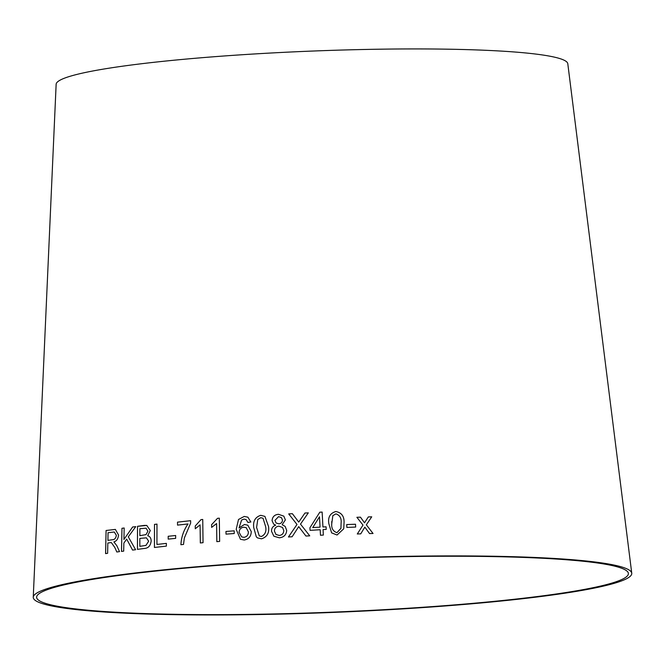 <?xml version="1.0" encoding="UTF-8"?>
<svg xmlns="http://www.w3.org/2000/svg" width="665" height="665" viewBox="0 0 665 665"><rect width="100%" height="100%" fill="white"/><g stroke="black" fill="none" stroke-linecap="round" stroke-linejoin="round"><path stroke-width="1" d="M438.551 606.139A296.116 26.691 177.7 0 0 628.375 573.346A296.116 26.691 177.7 0 0 331.436 558.766A296.116 26.691 177.7 0 0 36.625 597.112A296.116 26.691 177.7 0 0 438.551 606.139M439.764 606.38A299.499 26.991 177.7 0 0 631.75 573.205A299.499 26.991 177.7 0 0 331.428 558.459A299.499 26.991 177.7 0 0 33.25 597.245A299.499 26.991 177.7 0 0 439.764 606.38M631.75 573.205L567.794 63.715A256.042 23.076 177.7 0 0 311.045 51.114A256.042 23.076 177.7 0 0 56.143 84.264L33.25 597.245M373.04 533.48L366.34 524.835L371.727 516.821L368.327 516.921L364.52 522.823L360.455 517.17L356.881 517.295L362.999 525.101L357.288 533.978L360.746 533.854L364.844 527.129L369.549 533.579L373.04 533.48L366.34 524.835M355.667 527.062L355.517 524.228L346.698 524.577L346.856 527.42L355.667 527.062L355.517 524.228L346.698 524.577M328.826 523.654L331.619 532.881L337.055 535.009L343.722 528.808L344.046 522.923C344.404 516.447 341.66 512.649 335.825 511.518C330.131 513.205 327.795 517.254 328.826 523.654C327.795 517.262 330.131 513.214 335.825 511.526L335.825 511.518C341.66 512.657 344.395 516.456 344.046 522.931L343.722 528.808M308.319 512.873L304.961 513.031L298.743 522.092L292.359 513.688L288.718 513.904L296.997 524.469L288.452 536.971L292.126 536.755L298.718 526.63L305.925 536.032L309.74 535.849L300.497 524.12L308.311 512.865L304.961 513.023L298.735 522.083L298.435 521.634M322.932 526.979L322.143 512.075L319.799 512.208L309.923 527.761L310.056 530.346L320.189 529.731L320.48 535.242L323.348 535.076L323.065 529.573L326.216 529.398L326.083 526.805L322.932 526.979L326.083 526.813M285.376 519.889L283.805 516.14L278.469 514.303C274.529 514.677 272.401 516.805 272.076 520.678L273.614 524.087L275.684 525.142C272.85 526.198 271.461 528.234 271.511 531.252L273.872 536.231L279.325 537.794C283.88 537.328 286.341 534.843 286.69 530.346L285.144 526.389L282.143 524.718L285.376 519.889M253.756 527.661L256.299 536.83L257.546 537.927L261.528 538.808C267.089 537.012 269.425 532.923 268.544 526.53L264.928 516.397L260.722 515.325C255.177 517.154 252.858 521.269 253.756 527.661L256.299 536.83L257.555 537.927M251.27 531.593L247.821 525.192L244.479 524.477L239.051 527.91L241.628 519.988L244.08 519.132L246.033 519.523L247.945 522.466L250.846 521.983L247.87 517.17L244.23 516.439L238.511 519.473L236.2 529.357L240.464 539.298L244.221 539.997C248.76 539.199 251.112 536.397 251.27 531.593M234.246 533.513L234.213 530.836L225.967 531.451L226.009 534.136L234.246 533.513M216.591 523.538L216.84 541.643L219.633 541.41L219.317 518.176L217.522 518.326L211.611 524.652L211.645 527.395L216.607 523.546L216.848 541.651M200.082 524.851L200.331 542.956L203.049 542.69L202.742 519.456L200.988 519.631L195.236 526.015L195.269 528.758L200.082 524.851L200.34 542.956M190.647 523.106L190.614 520.695L177.505 522.141L177.538 525.117L188.004 523.954C183.681 530.18 181.312 537.096 180.905 544.718L183.523 544.419L184.346 538.01L190.647 523.106M175.651 538.359L175.651 535.516L168.203 536.273L168.203 539.115L175.651 538.359M154.496 524.402L154.43 547.461L166.366 546.115L166.375 543.388L156.932 544.444L156.982 524.103L154.496 524.402L154.446 547.461M144.239 525.417L137.514 526.314L137.439 549.373L144.28 548.459C148.287 548.268 150.581 545.757 151.163 540.911C151.055 538.06 149.899 536.339 147.713 535.749L150.298 530.545L146.782 525.441L137.514 526.314L137.464 549.381M135.61 549.731L128.295 536.846L135.76 526.638L132.626 526.996L123.923 539.481L124.172 528.01L121.969 528.284L121.487 551.41L123.69 551.135L123.856 543.122L126.683 539.091L132.551 550.071L135.61 549.731M111.371 542.615L114.812 547.478L116.816 551.992L119.525 551.626L116.824 545.707L113.881 541.9C116.608 541.135 118.162 538.825 118.536 534.984L115.369 529.415L106.076 530.487L105.594 553.613L107.622 553.297L107.83 543.031L110.215 542.682L111.371 542.615L114.787 547.47L116.841 551.992M115.386 529.423L106.076 530.487M106.101 530.487L105.619 553.613M114.28 532L116.35 535.292C115.885 538.259 114.555 539.739 112.352 539.739L107.913 540.387L108.046 532.731L114.255 532L116.333 535.283C115.851 538.259 114.513 539.747 112.327 539.731L107.888 540.387M135.785 526.647L132.626 526.996M132.651 526.996L123.923 539.481M124.189 528.01L121.969 528.284L121.512 551.418M126.699 539.091L132.576 550.071M146.79 525.441L144.263 525.417M146.084 528.168L147.913 531.202L146.042 534.61L139.858 535.682L139.866 528.717L146.084 528.168L147.896 531.202L146.026 534.602L139.841 535.682M146.425 537.835L148.652 541.227L145.951 545.416L139.825 546.331L139.833 538.401L146.425 537.835L148.628 541.227L145.926 545.416L139.808 546.331M157.007 524.111L154.513 524.402M166.391 543.396L156.932 544.444M175.668 535.516L168.203 536.273L168.22 539.124M190.631 520.695L177.505 522.141L177.555 525.126M180.922 544.718C181.329 537.104 183.698 530.18 188.02 523.954L188.004 523.954M202.75 519.465L200.988 519.631L195.236 526.015M195.244 526.015L195.286 528.766M219.334 518.185L217.522 518.326L211.611 524.652M211.62 524.652L211.661 527.403M234.221 530.836L225.967 531.451L226.017 534.145M247.821 525.2L244.479 524.477L239.051 527.91M246.042 519.531L247.954 522.466M247.879 517.17L244.23 516.439L238.511 519.473L236.2 529.357M236.208 529.365L240.472 539.298M246.25 527.686L248.378 531.875C248.378 534.984 246.906 536.805 243.98 537.337L241.628 536.896L239.117 532.324C239.292 529.332 240.821 527.628 243.722 527.212L246.25 527.686L248.369 531.867C248.369 534.984 246.898 536.805 243.964 537.328L241.636 536.896M264.928 516.397L260.722 515.325C255.185 517.162 252.866 521.269 253.764 527.661M263.066 518.284L265.668 526.746C266.549 531.377 265.144 534.627 261.453 536.497L259.284 535.94L256.599 527.428L257.762 519.548L260.771 517.669L263.066 518.284L265.659 526.738C266.54 531.368 265.135 534.618 261.445 536.489L259.292 535.94M282.143 524.727L285.127 526.372M283.822 516.156L278.469 514.303C274.537 514.685 272.409 516.805 272.085 520.687L273.623 524.095M275.684 525.142L275.684 525.142C272.858 526.206 271.461 528.243 271.519 531.26L273.872 536.223M281.436 517.644L282.475 520.055C282.317 522.308 281.12 523.571 278.868 523.845L276.125 523.014L274.953 520.387L278.585 516.622L281.445 517.644L282.467 520.055C282.317 522.308 281.112 523.563 278.859 523.837L276.125 523.014M282.517 527.453L283.797 530.562C283.664 533.446 282.16 535.084 279.283 535.475L275.942 534.444L274.412 531.069C274.537 528.201 276.017 526.564 278.868 526.148L282.5 527.436L283.789 530.562C283.656 533.446 282.151 535.084 279.275 535.466L275.925 534.427M322.143 512.083L319.799 512.208L309.923 527.761L310.056 530.354M320.48 535.242L320.189 529.731M319.508 516.78L320.056 527.145L312.741 527.586L319.508 516.78L320.056 527.145L312.741 527.586M309.74 535.849L300.497 524.12M298.743 522.092L292.899 514.377M292.367 513.696L288.718 513.912L292.775 519.082M296.997 524.477L288.452 536.979M340.912 528.459L336.931 532.69C332.99 531.302 331.27 528.243 331.777 523.513L332.849 515.666L335.916 513.862C339.882 515.234 341.611 518.301 341.103 523.056L340.937 528.293L336.931 532.69C332.99 531.293 331.27 528.234 331.777 523.505L331.727 521.576M367.62 522.923L371.727 516.821L368.327 516.929M366.423 519.839L364.952 522.125M364.52 522.823L360.455 517.17M360.447 517.179L356.881 517.304M362.999 525.109L357.288 533.978"/></g></svg>
